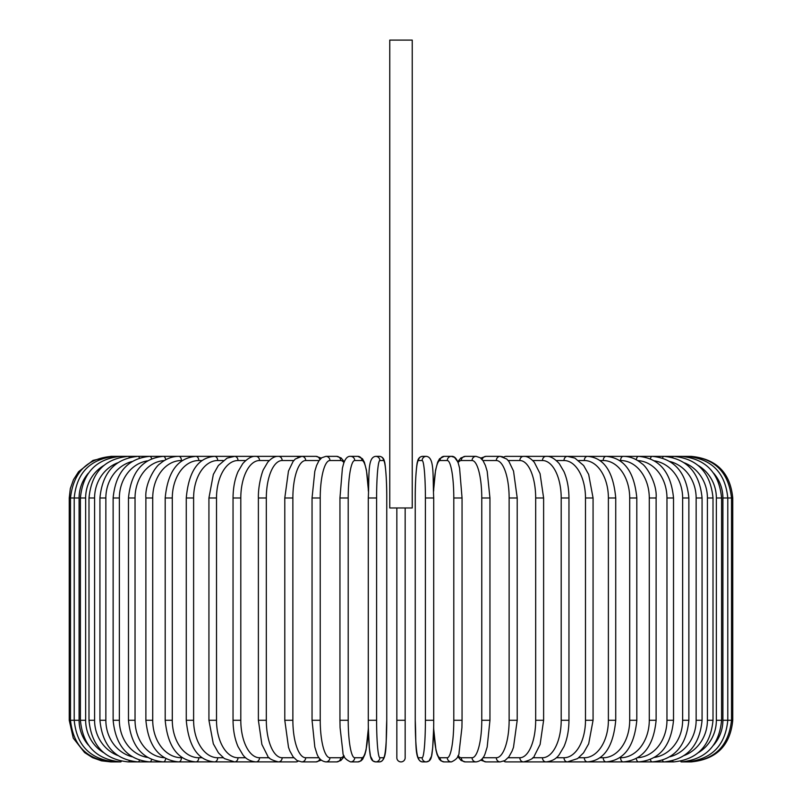 <?xml version="1.0" encoding="UTF-8"?>
<svg xmlns="http://www.w3.org/2000/svg" width="802" height="802" viewBox="0 0 802 802"><rect width="100%" height="100%" fill="white"/><g stroke="black" fill="none" stroke-linecap="round" stroke-linejoin="round"><path stroke-width="1.2" d="M405.16 507.977L405.16 757.74L405.16 720.276L396.84 720.276L396.84 507.977M412.238 40.1L389.762 40.1L389.762 507.977L412.238 507.977L412.238 40.1M405.16 757.74A4.16 4.16 0 0 1 401 761.9A4.16 4.16 0 0 1 396.84 757.74L396.84 720.276M103.598 465.621A37.463 36.19 90 0 0 85.644 497.992L85.644 720.276L80.4 720.276C82.867 745.639 96.32 759.514 120.751 761.9L110.866 761.9L101.463 760.827L92.551 757.659L84.581 752.557L73.273 738.141L69.243 720.276L69.243 497.992L79.097 497.992L79.097 720.276L69.243 720.276M69.243 497.992L70.315 488.588L73.483 479.676L78.586 471.706L92.992 460.398L110.866 456.378M732.757 720.276L722.903 720.276L722.903 497.992L732.757 497.992L732.757 720.276C730.301 745.559 716.417 759.434 691.134 761.9L681.249 761.9L689.941 761.77M691.134 456.378L525.25 456.358A4.16 3.609 -90 0 0 524.688 456.418M689.941 456.488L690.031 456.358C714.772 458.373 728.597 472.248 731.514 497.992L731.514 720.276C728.677 745.93 714.853 759.805 690.031 761.9M713.65 745.078A37.463 36.892 -90 0 0 722.903 720.276M686.442 761.559A4.16 0.722 90 0 0 686.723 761.9C711.635 759.464 725.319 745.589 727.785 720.276L727.785 497.992C725.319 472.669 711.635 458.794 686.723 456.358A4.16 0.722 -90 0 0 686.442 456.709M722.903 497.992A37.463 36.892 -90 0 0 713.65 473.18M721.599 720.276L716.356 720.276L716.356 497.992L721.599 497.992L721.599 720.276C719.133 745.639 705.68 759.514 681.249 761.9A4.16 1.073 90 0 1 680.667 761.228M698.402 752.637A37.463 36.19 -90 0 0 716.356 720.276M716.356 497.992A37.463 36.19 -90 0 0 698.402 465.621M680.667 457.03A4.16 1.073 -90 0 1 681.249 456.358C705.68 458.754 719.133 472.629 721.599 497.992M713.008 720.276L707.414 720.276L707.414 497.992L713.008 497.992L713.008 720.276C710.532 745.7 697.409 759.584 673.64 761.9A4.16 1.424 90 0 1 672.678 760.797M684.357 755.444A37.463 35.208 -90 0 0 707.414 720.276M707.414 497.992A37.463 35.208 -90 0 0 684.357 462.824M672.678 457.471A4.16 1.424 -90 0 1 673.64 456.358C697.409 458.684 710.532 472.558 713.008 497.992M702.071 720.276L696.146 720.276L696.146 497.992L702.071 497.992L702.071 720.276C699.595 745.79 686.893 759.674 663.956 761.9L673.64 761.9M669.901 756.757A37.463 33.955 -90 0 0 696.146 720.276M662.542 760.226A4.16 1.754 90 0 0 663.956 761.9L652.267 761.9A4.16 2.085 90 0 1 650.372 759.484M696.146 497.992A37.463 33.955 -90 0 0 669.901 461.501M662.542 458.032A4.16 1.754 -90 0 1 663.956 456.358C686.893 458.594 699.595 472.468 702.071 497.992M688.868 720.276L682.632 720.276L682.632 497.992L688.868 497.992L688.868 720.276C686.392 745.91 674.191 759.785 652.267 761.9L638.663 761.9A4.16 2.386 90 0 1 636.317 758.491M654.422 757.419A37.463 32.441 -90 0 0 682.632 720.276M682.632 497.992A37.463 32.441 -90 0 0 654.422 460.849M650.372 458.774A4.16 2.085 -90 0 1 652.267 456.358C674.191 458.473 686.392 472.348 688.868 497.992M673.52 720.276L666.963 720.276L666.963 497.992L673.52 497.992L673.52 720.276C671.043 746.061 659.424 759.935 638.663 761.9L623.254 761.9A4.16 2.677 90 0 1 620.578 757.74A37.463 28.702 -90 0 0 649.279 720.276L649.279 497.992L656.116 497.992L656.116 720.276L649.279 720.276M637.69 757.7A37.463 30.687 -90 0 0 666.963 720.276M666.963 497.992A37.463 30.687 -90 0 0 637.69 460.569M636.317 459.767A4.16 2.386 -90 0 1 638.663 456.358C659.424 458.333 671.043 472.208 673.52 497.992M619.595 757.74L620.578 757.74M649.279 497.992A37.463 28.702 -90 0 0 620.578 460.528L619.595 460.528M620.578 460.528A4.16 2.677 -90 0 1 623.254 456.358C629.961 456.368 636.197 458.824 641.951 463.716C646.392 466.183 657.299 483.315 656.116 497.992M636.808 720.276L629.7 720.276L629.7 497.992L636.808 497.992L636.808 720.276C634.362 746.451 624.146 760.326 606.162 761.9L623.254 761.9C642.703 760.106 653.65 746.231 656.116 720.276M599.916 757.74L603.214 757.74A37.463 26.486 -90 0 0 629.7 720.276M603.214 757.74A4.16 2.947 90 0 0 606.162 761.9L587.495 761.9A4.16 3.188 90 0 1 584.307 757.74A37.463 24.08 -90 0 0 608.387 720.276L608.387 497.992L615.736 497.992L615.736 720.276L608.387 720.276M629.7 497.992A37.463 26.486 -90 0 0 603.214 460.528L599.916 460.528M603.214 460.528A4.16 2.947 -90 0 1 606.162 456.358C624.146 457.932 634.362 471.807 636.808 497.992M578.773 757.74L584.307 757.74M608.387 497.992A37.463 24.08 -90 0 0 584.307 460.528L578.773 460.528M584.307 460.528A4.16 3.188 -90 0 1 587.495 456.358C603.916 457.661 613.329 471.536 615.736 497.992M593.069 720.276L585.49 720.276L585.49 497.992L593.069 497.992L593.069 720.276L588.688 743.795L583.545 752.867L577.6 758.592L567.415 761.9L587.495 761.9C603.916 760.597 613.329 746.722 615.736 720.276M556.307 757.74L564.006 757.74A37.463 21.484 -90 0 0 585.49 720.276M564.006 757.74A4.16 3.408 90 0 0 567.415 761.9L546.072 761.9A4.16 3.609 90 0 1 542.463 757.74A37.463 18.737 -90 0 0 561.199 720.276L561.199 497.992L568.959 497.992L568.959 720.276L561.199 720.276M585.49 497.992A37.463 21.484 -90 0 0 564.006 460.528L556.307 460.528M564.006 460.528A4.16 3.408 -90 0 1 567.415 456.358L574.884 458.102L583.655 465.541L588.668 474.433L593.069 497.992M532.708 757.74L542.463 757.74M561.199 497.992A37.463 18.737 -90 0 0 542.463 460.528L532.708 460.528M524.688 761.85A4.16 3.609 90 0 0 525.25 761.9L546.072 761.9C551.856 761.288 556.217 758.903 559.154 754.762L563.966 746.632C567.235 739.043 568.899 730.261 568.959 720.276M542.463 460.528A4.16 3.609 -90 0 1 546.072 456.358C550.072 455.937 554.473 458.363 559.265 463.636L563.956 471.606C567.225 479.195 568.899 487.987 568.959 497.992M543.616 720.276L535.676 720.276L535.676 497.992L543.616 497.992L543.616 720.276L540.117 744.436L534.353 755.895C533.811 758.201 530.232 760.206 523.616 761.9A4.16 3.769 90 0 1 519.846 757.74A37.463 15.829 -90 0 0 535.676 720.276M508.177 757.74L519.846 757.74M535.676 497.992A37.463 15.829 -90 0 0 519.846 460.528L508.177 460.528M503.826 761.128A4.16 3.769 90 0 0 506.022 761.9L525.25 761.9M503.826 457.14A4.16 3.769 -90 0 1 506.022 456.358L524.388 456.388M519.846 460.528A4.16 3.769 -90 0 1 523.616 456.358C527.114 456.137 530.693 458.142 534.353 462.373L540.057 473.641L543.616 497.992M517.21 720.276L509.13 720.276L509.13 497.992L517.21 497.992L517.21 720.276L513.491 747.334L512.107 751.053L508.889 756.847L504.949 760.537L500.227 761.9A4.16 3.91 90 0 1 496.318 757.74A37.463 12.812 -90 0 0 509.13 720.276M482.904 757.74L496.318 757.74M509.13 497.992A37.463 12.812 -90 0 0 496.318 460.528L482.904 460.528M482.192 758.692A4.16 3.91 90 0 0 485.992 761.9L480.709 760.176L485.992 761.9L500.227 761.9M482.192 459.576A4.16 3.91 -90 0 1 485.992 456.358L480.709 458.092M496.318 460.528A4.16 3.91 -90 0 1 500.227 456.358L502.954 456.799M489.952 720.276L481.771 720.276L481.771 497.992L489.952 497.992L489.952 720.276L487.175 747.043L485.39 752.847C483.786 758.211 480.689 761.228 476.097 761.9A4.16 4.02 90 0 1 472.067 757.74A37.463 9.694 -90 0 0 481.771 720.276M458.062 755.594A37.463 9.694 -90 0 0 461.3 757.74L472.067 757.74M481.771 497.992A37.463 9.694 -90 0 0 472.067 460.528L461.3 460.528A37.463 9.694 -90 0 0 458.062 462.674M461.3 757.74A4.16 4.02 90 0 0 465.32 761.9L476.097 761.9M461.3 460.528A4.16 4.02 -90 0 1 465.32 456.358L460.849 457.972L457.711 461.782L454.533 457.381L451.386 456.358L444.158 456.358A4.16 4.1 -90 0 0 440.057 460.528A37.463 6.506 -90 0 0 433.661 491.095M472.067 460.528A4.16 4.02 -90 0 1 476.097 456.358L465.32 456.358M461.982 720.276L453.792 720.276L453.792 497.992L462.052 497.992L462.052 720.276L461.922 727.614L459.095 752.216C459.095 756.416 456.528 759.644 451.386 761.9A4.16 4.1 90 0 1 447.285 757.74A37.463 6.506 -90 0 0 453.792 720.276M433.661 727.173A37.463 6.506 -90 0 0 440.057 757.74L447.285 757.74M453.792 497.992A37.463 6.506 -90 0 0 447.285 460.528L440.057 460.528M440.057 757.74A4.16 4.1 90 0 0 444.158 761.9L451.386 761.9M447.285 460.528A4.16 4.1 -90 0 1 451.386 456.358C454.373 456.007 456.729 458.493 458.453 463.817L459.586 468.167L462.052 497.992M433.702 720.276L425.401 720.276L425.401 497.992L433.712 497.992L433.702 720.276M425.401 497.992A37.463 3.268 -90 0 0 422.143 460.528L418.514 460.528A37.463 3.268 -90 0 0 415.246 497.992L415.246 720.276A37.463 3.268 -90 0 0 418.514 757.74L422.143 757.74A37.463 3.268 -90 0 0 425.401 720.276M422.143 757.74A4.16 4.15 90 0 0 426.283 761.9L429.01 760.978L431.506 756.196L432.679 747.895L433.641 728.416L435.957 750.091L437.08 754.441L439.336 759.243L441 760.887L444.158 761.9M418.514 757.74A4.16 4.15 90 0 0 422.654 761.9L426.283 761.9C429.22 761.649 430.965 759.755 431.506 756.196C431.817 757.058 433.832 740.978 433.712 720.276L433.712 497.992C432.599 475.576 434.724 457.14 426.283 456.358L422.654 456.358A4.16 4.15 -90 0 0 418.514 460.528M415.235 497.992C415.105 477.29 417.13 461.2 417.431 462.062C417.982 458.513 419.727 456.609 422.654 456.358C419.727 456.609 417.982 458.513 417.431 462.062C417.13 461.2 415.105 477.29 415.235 497.992L415.246 720.276C416.348 742.682 414.223 761.128 422.654 761.9M422.143 460.528A4.16 4.15 -90 0 1 426.283 456.358M376.599 720.276L368.288 720.276L368.288 497.992L376.599 497.992L376.599 720.276A37.463 3.268 90 0 0 379.857 757.74L383.486 757.74A37.463 3.268 90 0 0 386.754 720.276L386.754 497.992A37.463 3.268 90 0 0 383.486 460.528L379.857 460.528A37.463 3.268 90 0 0 376.599 497.992M368.339 491.095A37.463 6.506 90 0 0 361.943 460.528L354.715 460.528A37.463 6.506 90 0 0 348.208 497.992L348.208 720.276L339.948 720.276L340.078 727.614L342.905 752.216C342.905 756.416 345.472 759.644 350.614 761.9A4.16 4.1 -90 0 0 354.715 757.74L361.943 757.74A4.16 4.1 -90 0 1 357.842 761.9L361 760.887L362.664 759.243L364.92 754.441L366.043 750.091L368.359 728.416L369.321 747.895L370.494 756.196L372.99 760.978L375.717 761.9A4.16 4.15 -90 0 0 379.857 757.74M379.857 460.528A4.16 4.15 90 0 0 375.717 456.358C367.276 457.14 369.401 475.576 368.288 497.992L368.288 720.276C368.168 740.978 370.183 757.058 370.494 756.196C371.035 759.755 372.78 761.649 375.717 761.9L379.346 761.9A4.16 4.15 -90 0 0 383.486 757.74M386.764 497.992C386.895 477.29 384.87 461.2 384.569 462.062C384.018 458.513 382.273 456.609 379.346 456.358C382.273 456.609 384.018 458.513 384.569 462.062C384.87 461.2 386.895 477.29 386.764 497.992L386.754 720.276C385.652 742.682 387.777 761.128 379.346 761.9M375.717 456.358L379.346 456.358A4.16 4.15 90 0 1 383.486 460.528M348.208 720.276A37.463 6.506 90 0 0 354.715 757.74M361.943 757.74A37.463 6.506 90 0 0 368.339 727.173M340.018 497.992L348.208 497.992M368.359 489.842L366.444 470.223L364.379 462.273L362.454 458.744L357.842 456.358A4.16 4.1 90 0 1 361.943 460.528M357.842 456.358L350.614 456.358A4.16 4.1 90 0 1 354.715 460.528M343.938 462.674A37.463 9.694 90 0 0 340.7 460.528L329.933 460.528A37.463 9.694 90 0 0 320.229 497.992L320.229 720.276L312.048 720.276L314.825 747.043L316.61 752.847C318.214 758.211 321.311 761.228 325.903 761.9A4.16 4.02 -90 0 0 329.933 757.74L340.7 757.74A37.463 9.694 90 0 0 343.938 755.594M320.229 720.276A37.463 9.694 90 0 0 329.933 757.74M312.048 720.276L312.048 497.992L320.229 497.992M325.903 761.9L336.68 761.9A4.16 4.02 -90 0 0 340.7 757.74M344.289 461.782L341.151 457.972L336.68 456.358A4.16 4.02 90 0 1 340.7 460.528M336.68 456.358L325.903 456.358A4.16 4.02 90 0 1 329.933 460.528M319.096 460.528L305.682 460.528A37.463 12.812 90 0 0 292.87 497.992L292.87 720.276L284.79 720.276L288.509 747.334L289.893 751.053L293.111 756.847L297.051 760.537L301.773 761.9A4.16 3.91 -90 0 0 305.682 757.74L319.096 757.74M292.87 720.276A37.463 12.812 90 0 0 305.682 757.74M284.79 720.276L284.79 497.992L292.87 497.992M301.773 761.9L316.008 761.9L321.291 760.176L316.008 761.9A4.16 3.91 -90 0 0 319.808 758.692M321.291 458.092L316.008 456.358A4.16 3.91 90 0 1 319.808 459.576M299.046 456.799L295.978 456.358L301.773 456.358A4.16 3.91 90 0 1 305.682 460.528M293.823 460.528L282.154 460.528A37.463 15.829 90 0 0 266.324 497.992L266.324 720.276L258.384 720.276L261.883 744.436L267.647 755.895C268.189 758.201 271.768 760.206 278.384 761.9A4.16 3.769 -90 0 0 282.154 757.74L293.823 757.74M266.324 720.276A37.463 15.829 90 0 0 282.154 757.74M258.384 720.276L258.384 497.992L266.324 497.992M277.312 761.85A4.16 3.609 -90 0 1 276.75 761.9L295.978 761.9A4.16 3.769 -90 0 0 298.174 761.128M282.154 460.528A4.16 3.769 90 0 0 278.384 456.358L295.978 456.358A4.16 3.769 90 0 1 298.174 457.14M269.292 460.528L259.537 460.528A37.463 18.737 90 0 0 240.8 497.992L240.8 720.276L233.041 720.276C233.101 730.261 234.765 739.043 238.034 746.632L242.846 754.762C245.783 758.903 250.144 761.288 255.928 761.9A4.16 3.609 -90 0 0 259.537 757.74L269.292 757.74M240.8 720.276A37.463 18.737 90 0 0 259.537 757.74M233.041 720.276L233.041 497.992L240.8 497.992M110.866 456.358L276.75 456.358A4.16 3.609 90 0 1 277.312 456.418M233.041 497.992C233.101 487.987 234.775 479.195 238.044 471.606L242.735 463.636C247.527 458.363 251.928 455.937 255.928 456.358A4.16 3.609 90 0 1 259.537 460.528M245.693 460.528L237.993 460.528A37.463 21.484 90 0 0 216.51 497.992L216.51 720.276L208.931 720.276L213.312 743.795L218.455 752.867L224.4 758.592L234.585 761.9A4.16 3.408 -90 0 0 237.993 757.74L245.693 757.74M216.51 720.276A37.463 21.484 90 0 0 237.993 757.74M208.931 720.276L208.931 497.992L216.51 497.992M208.931 497.992L213.332 474.433L218.345 465.541L227.116 458.102L234.585 456.358A4.16 3.408 90 0 1 237.993 460.528M223.227 460.528L217.693 460.528A37.463 24.08 90 0 0 193.613 497.992L193.613 720.276L186.264 720.276C188.67 746.722 198.084 760.597 214.505 761.9A4.16 3.188 -90 0 0 217.693 757.74L223.227 757.74M193.613 720.276A37.463 24.08 90 0 0 217.693 757.74M186.264 720.276L186.264 497.992L193.613 497.992M186.264 497.992C188.67 471.536 198.084 457.661 214.505 456.358A4.16 3.188 90 0 1 217.693 460.528M202.084 460.528L198.786 460.528A37.463 26.486 90 0 0 172.3 497.992L172.3 720.276L165.192 720.276C167.638 746.451 177.854 760.326 195.838 761.9A4.16 2.947 -90 0 0 198.786 757.74L202.084 757.74M172.3 720.276A37.463 26.486 90 0 0 198.786 757.74M165.192 720.276L165.192 497.992L172.3 497.992M165.192 497.992C167.638 471.807 177.854 457.932 195.838 456.358A4.16 2.947 90 0 1 198.786 460.528M182.405 460.528L181.422 460.528A37.463 28.702 90 0 0 152.721 497.992L152.721 720.276L145.884 720.276C148.35 746.231 159.297 760.106 178.746 761.9A4.16 2.677 -90 0 0 181.422 757.74L182.405 757.74M152.721 720.276A37.463 28.702 90 0 0 181.422 757.74M145.884 720.276L145.884 497.992L152.721 497.992M145.884 497.992C144.701 483.315 155.608 466.183 160.049 463.716C165.803 458.824 172.039 456.368 178.746 456.358A4.16 2.677 90 0 1 181.422 460.528M164.31 460.569A37.463 30.687 90 0 0 135.037 497.992L135.037 720.276L128.48 720.276C130.957 746.061 142.576 759.935 163.337 761.9A4.16 2.386 -90 0 0 165.683 758.491M135.037 720.276A37.463 30.687 90 0 0 164.31 757.7M128.48 720.276L128.48 497.992L135.037 497.992M128.48 497.992C130.957 472.208 142.576 458.333 163.337 456.358A4.16 2.386 90 0 1 165.683 459.767M147.578 460.849A37.463 32.441 90 0 0 119.368 497.992L119.368 720.276L113.132 720.276C115.608 745.91 127.809 759.785 149.733 761.9A4.16 2.085 -90 0 0 151.628 759.484M119.368 720.276A37.463 32.441 90 0 0 147.578 757.419M113.132 720.276L113.132 497.992L119.368 497.992M113.132 497.992C115.608 472.348 127.809 458.473 149.733 456.358A4.16 2.085 90 0 1 151.628 458.774M132.099 461.501A37.463 33.955 90 0 0 105.854 497.992L105.854 720.276L99.929 720.276C102.405 745.79 115.107 759.674 138.044 761.9A4.16 1.754 -90 0 0 139.458 760.226M105.854 720.276A37.463 33.955 90 0 0 132.099 756.757M99.929 720.276L99.929 497.992L105.854 497.992M99.929 497.992C102.405 472.468 115.107 458.594 138.044 456.358A4.16 1.754 90 0 1 139.458 458.032M117.643 462.824A37.463 35.208 90 0 0 94.586 497.992L94.586 720.276L88.992 720.276C91.468 745.7 104.591 759.584 128.36 761.9A4.16 1.424 -90 0 0 129.322 760.797M94.586 720.276A37.463 35.208 90 0 0 117.643 755.444M88.992 720.276L88.992 497.992L94.586 497.992M88.992 497.992C91.468 472.558 104.591 458.684 128.36 456.358A4.16 1.424 90 0 1 129.322 457.471M112.059 456.488L111.969 456.358C87.228 458.373 73.403 472.248 70.486 497.992L70.486 720.276C73.323 745.93 87.147 759.805 111.969 761.9L120.751 761.9A4.16 1.073 -90 0 0 121.333 761.228M85.644 720.276A37.463 36.19 90 0 0 103.598 752.637M80.4 720.276L80.4 497.992L85.644 497.992M80.4 497.992C82.867 472.629 96.32 458.754 120.751 456.358A4.16 1.073 90 0 1 121.333 457.03M115.558 456.709A4.16 0.722 90 0 0 115.277 456.358C90.365 458.794 76.681 472.669 74.215 497.992L74.215 720.276C76.681 745.589 90.365 759.464 115.277 761.9A4.16 0.722 -90 0 0 115.558 761.559M79.097 720.276A37.463 36.892 90 0 0 88.35 745.078M88.35 473.18A37.463 36.892 90 0 0 79.097 497.992M691.134 456.358C716.417 458.834 730.291 472.709 732.757 497.992M517.21 497.992L513.531 471.065L508.919 461.461L506.744 459.045L500.227 456.358L485.992 456.358M465.32 761.9L461.13 760.496L457.711 756.486M476.097 456.358L480.278 457.762L483.095 460.809L485.41 465.461L487.185 471.295L489.952 497.992M433.641 489.842L435.556 470.223L437.621 462.273L439.546 458.744L444.158 456.358M339.948 720.276L339.948 497.992L342.414 468.167L343.547 463.817C345.271 458.493 347.627 456.007 350.614 456.358M357.842 761.9L350.614 761.9M336.68 761.9L340.87 760.496L344.289 756.486M325.903 456.358L321.722 457.762L318.905 460.809L316.589 465.461L314.815 471.295L312.048 497.992M284.79 497.992L288.469 471.065L293.081 461.461L295.256 459.045L301.773 456.358L316.008 456.358M278.384 456.358C274.885 456.137 271.307 458.142 267.647 462.373L263.688 469.11C262.675 470.213 258.043 484.568 258.384 497.992M277.612 761.87L128.36 761.9"/></g></svg>
